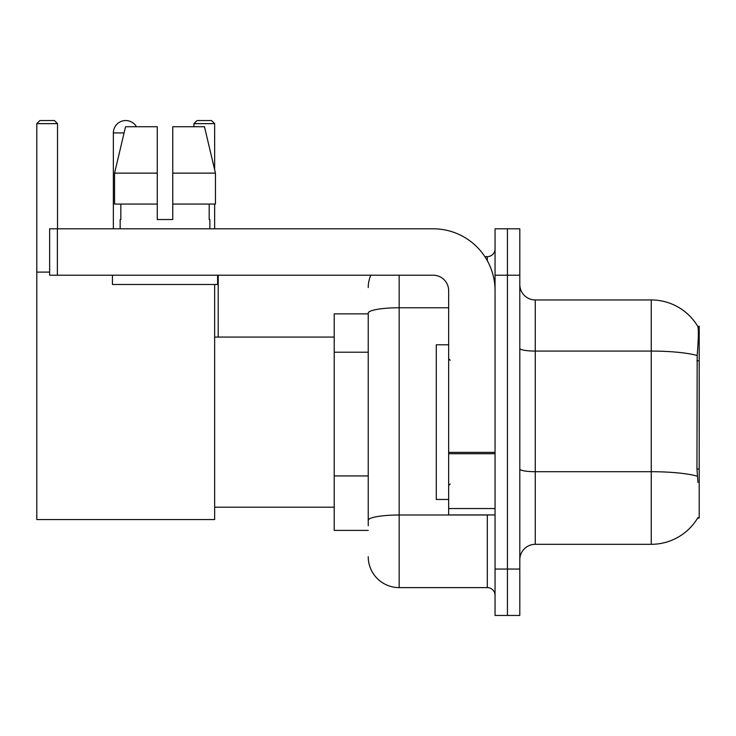 <?xml version="1.0" encoding="UTF-8"?>
<svg xmlns="http://www.w3.org/2000/svg" width="736" height="736" viewBox="0 0 736 736"><rect width="100%" height="100%" fill="white"/><g stroke="black" fill="none" stroke-linecap="round" stroke-linejoin="round"><path stroke-width="1.1" d="M697.682 518.015L697.949 517.555A54.133 54.133 0 0 1 651.259 544.309A54.133 54.133 0 0 0 697.682 518.015L699.2 518.015L699.2 326.241L697.792 326.434A54.133 54.133 0 0 0 651.259 299.948A54.133 54.133 0 0 1 697.682 326.241A54.133 54.133 0 0 0 651.259 299.948L535.265 299.948A15.465 15.465 0 0 1 519.8 284.482A15.465 15.465 0 0 0 535.265 299.948L535.265 544.309A15.465 15.465 0 0 0 519.8 559.774M368.23 313.867L334.208 313.867L334.208 530.389L368.23 530.389M507.426 569.057L507.426 615.452L519.8 615.452L519.8 569.057L507.426 569.057L507.426 615.452L495.052 615.452L495.052 569.057L507.426 569.057L507.426 275.209L507.426 569.057M495.052 569.057L495.052 228.804L507.426 228.804L507.426 275.209L507.426 228.804L519.8 228.804L519.8 569.057M697.949 482.448L696.955 469.007L697.176 355.497C698.519 338.67 698.722 328.992 697.792 326.434A54.133 54.133 0 0 0 651.259 299.948L651.259 351.072L535.265 351.072A15.465 2.686 0 0 1 519.8 348.386M697.342 476.174A54.133 9.402 180 0 0 651.259 471.702L651.259 544.309L535.265 544.309M368.23 525.752L368.23 313.14A30.93 5.373 180 0 1 399.16 307.768L448.656 307.768M399.16 275.209L399.16 587.613L487.315 587.613L487.315 514.924M484.858 256.643L487.315 256.643A7.737 7.737 0 0 0 495.052 248.915M495.052 595.35A7.737 7.737 0 0 0 487.315 587.613M368.23 287.574A30.93 30.93 0 0 1 370.815 275.209M399.16 587.613A30.93 30.93 0 0 1 368.23 556.683M172.748 219.53L157.274 219.53L172.748 219.53L157.274 219.53L172.748 219.53L172.748 126.73L204.47 126.73L215.455 173.135L215.455 204.065L172.748 204.065M214.654 123.639L193.936 123.639L197.027 120.548L211.563 120.548L214.654 123.639L214.654 169.731L215.455 173.135L172.748 173.135M448.656 344.798L436.282 344.798L436.282 499.459L448.656 499.459M113.353 228.804L113.353 132.922A12.374 12.374 0 0 1 136.445 126.73M214.654 284.482L214.654 519.561L36.8 519.561L36.8 123.639L39.891 120.548L54.427 120.548L57.528 123.639L36.8 123.639M57.528 228.804L57.528 123.639M36.8 272.108L49.634 272.108M214.654 204.065L214.654 228.804M193.936 123.639L193.936 126.73M218.215 337.07L218.215 275.209M495.052 514.924L448.656 514.924L448.656 452.382L495.052 452.382M495.052 290.674A61.861 61.861 0 0 0 433.191 228.804L57.371 228.804L57.371 275.209L433.191 275.209A15.465 15.465 0 0 1 448.656 290.674L448.656 452.382M57.371 275.209L49.634 275.209L49.634 228.804L57.371 228.804M157.274 173.135L157.274 204.065L157.274 173.135L114.568 173.135L125.552 126.73L157.274 126.73L157.274 219.53M120.161 219.53L120.833 219.53L120.161 219.53L120.161 228.804M209.861 219.53L209.19 219.53L209.861 219.53L209.861 228.804M209.19 204.065L209.19 219.53M120.833 219.53L120.833 204.065M112.424 275.209L112.424 284.482L217.598 284.482L217.598 275.209M157.274 204.065L114.568 204.065L114.568 173.135L125.552 126.73M215.455 173.135L204.47 126.73M699.2 360.75L696.955 360.75M699.2 469.007L696.955 469.007M368.23 352.213L334.208 352.213M368.23 475.934L334.208 475.934M697.176 355.497A54.133 9.402 180 0 0 651.259 351.072L651.259 471.702L535.265 471.702A15.465 2.686 -0 0 1 519.8 469.016M519.8 275.209L495.052 275.209M490.001 514.924A7.737 1.343 0 0 1 487.315 515.007L399.16 515.007A30.93 5.373 180 0 0 368.23 520.38M487.315 260.719L487.315 256.643M124.08 132.922L113.353 132.922M495.052 453.726L448.656 453.726M448.656 508.539L495.052 508.539M450.202 360.263L448.656 358.717M450.202 483.994L448.656 485.539M214.654 507.196L334.208 507.196M214.654 337.07L334.208 337.07"/></g></svg>
